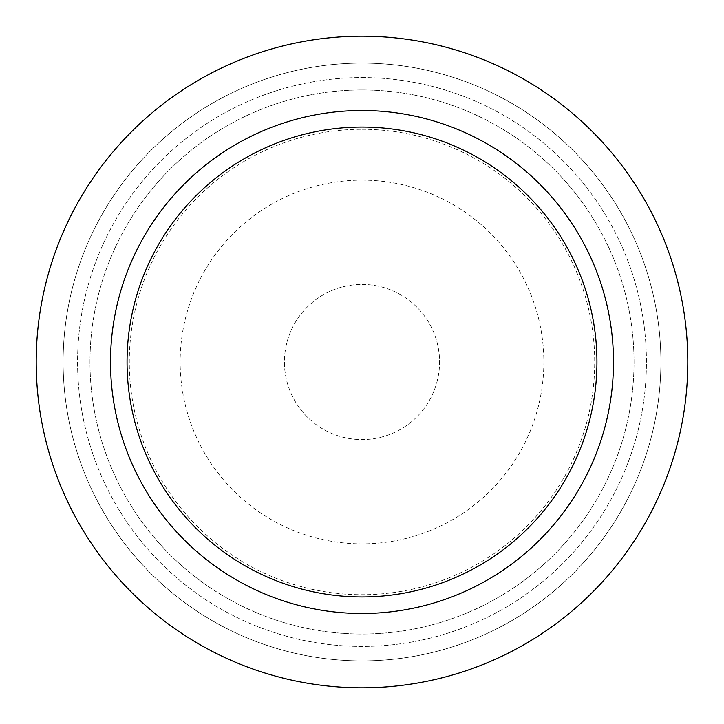 <?xml version="1.0" encoding="UTF-8"?>
<svg xmlns="http://www.w3.org/2000/svg" width="724" height="724" viewBox="0 0 724 724"><rect width="100%" height="100%" fill="white"/><g stroke="black" fill="none" stroke-linecap="round" stroke-linejoin="round"><path stroke-width="0.54" stroke-dasharray="3.62 2.71" d="M362 284.432A77.568 77.568 0 0 1 429.178 400.788A77.568 77.568 0 0 1 294.822 400.788A77.568 77.568 0 0 1 362 284.432A77.568 77.568 0 0 1 429.178 400.788A77.568 77.568 0 0 1 294.822 400.788A77.568 77.568 0 0 1 362 284.432M362 36.2A325.8 325.8 0 0 1 644.152 524.9A325.8 325.8 0 0 1 79.848 524.9A325.8 325.8 0 0 1 362 36.2A325.8 325.8 0 0 1 644.152 524.9A325.8 325.8 0 0 1 79.848 524.9A325.8 325.8 0 0 1 362 36.2A325.8 325.8 0 0 1 644.152 524.9A325.8 325.8 0 0 1 79.848 524.9A325.8 325.8 0 0 1 362 36.2M362 63.115A298.885 298.885 0 0 1 620.839 511.443A298.885 298.885 0 0 1 103.161 511.443A298.885 298.885 0 0 1 362 63.115A298.885 298.885 0 0 1 620.839 511.443A298.885 298.885 0 0 1 103.161 511.443A298.885 298.885 0 0 1 362 63.115M362 77.568A284.432 284.432 0 0 1 608.323 504.212A284.432 284.432 0 0 1 115.677 504.212A284.432 284.432 0 0 1 362 77.568A284.432 284.432 0 0 1 608.323 504.212A284.432 284.432 0 0 1 115.677 504.212A284.432 284.432 0 0 1 362 77.568M362 89.984A272.016 272.016 0 0 1 597.572 498.012A272.016 272.016 0 0 1 126.428 498.012A272.016 272.016 0 0 1 362 89.984A272.016 272.016 0 0 1 597.572 498.012A272.016 272.016 0 0 1 126.428 498.012A272.016 272.016 0 0 1 362 89.984M362 129.288A232.712 232.712 0 0 1 563.534 478.356A232.712 232.712 0 0 1 160.466 478.356A232.712 232.712 0 0 1 362 129.288M362 180.149A181.851 181.851 0 0 1 519.488 452.925A181.851 181.851 0 0 1 204.512 452.925A181.851 181.851 0 0 1 362 180.149"/><path stroke-width="1.09" d="M362 127.062A234.938 234.938 0 0 1 565.462 479.469A234.938 234.938 0 0 1 158.538 479.469A234.938 234.938 0 0 1 362 127.062M362 110.51A251.49 251.49 0 0 1 579.797 487.741A251.49 251.49 0 0 1 144.203 487.741A251.49 251.49 0 0 1 362 110.51M362 36.2A325.8 325.8 0 0 1 644.152 524.9A325.8 325.8 0 0 1 79.848 524.9A325.8 325.8 0 0 1 362 36.2"/></g></svg>
